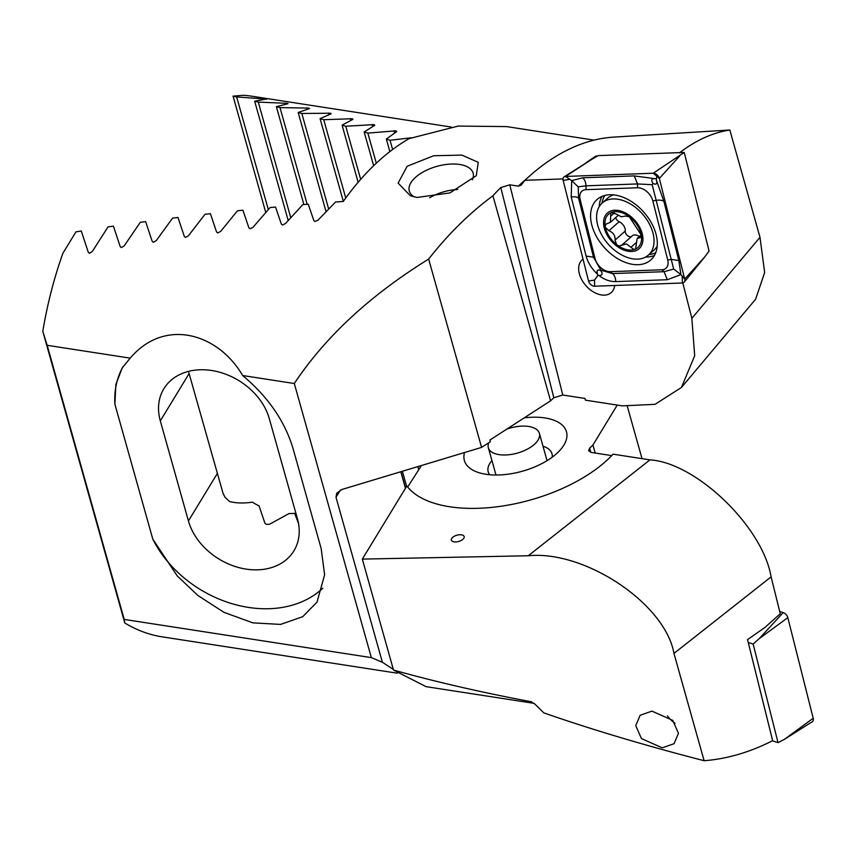 <?xml version="1.0" encoding="UTF-8"?>
<svg xmlns="http://www.w3.org/2000/svg" width="856" height="856" viewBox="0 0 856 856"><rect width="100%" height="100%" fill="white"/><g stroke="black" fill="none" stroke-linecap="round" stroke-linejoin="round"><path stroke-width="1.28" d="M583.043 259.186A21.881 14.338 -131.6 0 0 582.198 259.86A21.881 14.338 -131.6 0 0 581.812 279.826A21.881 14.338 -131.6 0 0 601.447 294.956A21.881 14.338 -131.6 0 0 611.248 292.581A21.881 14.338 -131.6 0 0 614.672 285.487M417.054 197.469L410.366 195.789L398.126 183.12L407.146 166.257L433.618 155.76L461.855 155.096L478.269 162.33L476.268 175.715L449.903 192.921L417.054 197.469M414.347 196.955A33.149 16.296 164.3 0 1 409.286 191.049A33.149 16.296 164.3 0 1 424.394 171.296A33.149 16.296 164.3 0 1 459.661 164.48A33.149 16.296 164.3 0 1 473.111 173.105A33.149 16.296 164.3 0 1 472.362 179.803M130.198 358.14C165.283 316.816 218.847 334.161 242.633 375.527C267.96 396.703 284.759 421.024 293.03 448.49L321.161 548.535L324.617 574.783L317.02 602.11L302.714 616.705L280.565 624.409L252.895 622.868L223.951 612.329L197.929 595.509L177.288 575.981L152.828 539.216L114.897 404.246L115.828 384.633L122.237 367.866L130.198 358.14L47.166 345.31L42.8 331.347A278.446 164.834 98.8 0 1 62.895 253.258L75.949 231.858L81.288 231.002L88.264 252.231L89.452 253.301L92.277 251.493L108.049 226.904L113.409 226.123L120.172 246.549L121.338 247.587L124.195 245.865L140.266 222.346L145.638 221.618L152.186 241.296L153.352 242.291L156.231 240.654L172.58 218.141L177.973 217.478L184.318 236.438L185.474 237.412L188.374 235.849L205.001 214.289L210.405 213.679L216.557 231.965L217.702 232.907L220.634 231.42L237.497 210.758L242.922 210.202L248.903 227.846L250.038 228.755L252.98 227.343L270.1 207.548L275.536 207.034L281.335 224.058L282.459 224.946L285.423 223.609L302.778 204.638L308.224 204.177L313.863 220.602L314.987 221.469L317.961 220.195L335.541 202.027L343.277 201.449A278.446 164.834 -81.2 0 1 409.104 138.629L458.185 126.078L506.559 126.592L594.118 140.127M188.491 371.376L222.988 493.174L225.021 497.272L229.558 501.53C236.031 503.21 243.65 503.435 252.424 502.183A59.663 45.957 -148.7 0 0 259.047 505.907L264.932 523.198L266.12 524.3L269.458 524.3L289.103 513.525A59.663 45.957 -148.7 0 0 294.635 513.354L298.487 523.412M691.862 318.346L759.989 237.305L729.826 130.016L613.399 137.131A286.76 169.756 98.8 0 0 524.91 180.316L520.983 185.281L518.329 186.148L509.759 184.821L500.792 187.571A278.446 164.834 98.8 0 0 492.928 195.767C469.366 213.262 447.945 234.362 428.653 259.079L481.586 447.399L490.349 441.728L489.878 440.07L550.568 400.833L553.821 397.73L562.788 395.023L585.001 398.457L585.429 400.159L622.312 405.862L655.033 404.332L681.44 387.479L694.697 355.754L691.862 318.346L682.799 282.951M729.826 130.016C712.684 132.648 695.885 140.256 679.439 152.86M584.755 163.817A296.561 175.555 -81.2 0 1 595.883 156.081L597.542 156.017M563.013 178.915L524.91 180.316M428.653 259.079C370.209 295.256 325.419 336.729 294.293 383.509L242.633 375.527M550.568 400.833L492.928 195.767M42.8 331.347L124.773 622.965L124.216 619.412L371.344 657.622L382.386 662.266L336.012 497.293L336.697 493.249L341.769 489.525L481.586 447.399M371.344 657.622L294.293 383.509M124.216 619.412L47.166 345.31M124.773 622.965A278.446 164.834 98.8 0 0 162.33 636.875L397.259 673.191M400.961 471.688L405.573 488.091M759.989 237.305L764.654 272.518L755.613 299.236L681.44 387.479M393.321 669.403L382.386 662.266M405.455 488.284L400.801 471.742M114.897 404.246A106.069 81.705 31.3 0 1 123.178 366.389M322.765 588.254A106.069 81.705 31.3 0 1 152.828 539.216M269.319 418.68A59.663 45.957 -148.7 0 0 220.035 372.339A59.663 45.957 -148.7 0 0 163.849 388.752A59.663 45.957 -148.7 0 0 160.307 420.885L188.427 520.94A59.663 45.957 -148.7 0 0 237.701 567.271A59.663 45.957 -148.7 0 0 293.897 550.868A59.663 45.957 -148.7 0 0 297.439 518.725L269.319 418.68M595.883 156.081L596.086 156.873M641.219 234.876L637.174 238.471L635.559 249.053A22.213 14.563 -131.6 0 0 641.262 235.047A22.213 14.563 -131.6 0 0 629.246 216.696L625.244 216.087L621.36 216.803L616.063 213.968L610.895 212.705A22.213 14.563 -131.6 0 0 605.139 226.048L605.385 227.396A22.213 14.563 -131.6 0 0 616.609 244.549L617.839 245.479A22.213 14.563 -131.6 0 0 626.688 249.62A22.213 14.563 -131.6 0 0 634.852 249.342L635.794 248.882M617.839 245.479L619.145 245.94L621.798 245.148L632.242 235.839A7.768 5.093 -131.6 0 0 631.985 236.096M621.617 245.319L626.346 243.853L633.568 249.278L634.852 249.342M631.567 236.449A4.441 2.91 48.4 0 1 629.577 236.673A4.441 2.91 48.4 0 1 625.244 231.045A7.768 5.093 -131.6 0 0 619.134 221.693A4.441 2.91 48.4 0 1 615.721 217.574M619.937 199.641A34.807 22.812 -131.6 0 0 602.207 203.011A34.807 22.812 -131.6 0 0 597.103 222.485A34.807 22.812 -131.6 0 0 630.69 258.426A34.807 22.812 -131.6 0 0 648.42 255.067A34.807 22.812 -131.6 0 0 653.535 235.593A34.807 22.812 -131.6 0 0 619.937 199.641M642.599 235.368A23.872 15.643 -131.6 0 0 619.562 210.715A23.872 15.643 -131.6 0 0 603.908 226.369A23.872 15.643 -131.6 0 0 626.934 251.022A23.872 15.643 -131.6 0 0 642.599 235.368M648.42 255.067L653.845 250.252A34.807 22.812 -131.6 0 0 657.226 245.929M637.185 238.471L640.727 237.433L641.262 235.047L629.246 216.696A22.213 14.563 -131.6 0 0 611.591 212.406M605.385 227.396L608.937 230.746C613.42 232.639 615.453 235.753 615.047 240.097L616.609 244.549M614.426 212.876L610.67 216.215L610.681 212.866M610.67 216.215L610.414 222.282L605.973 224.122L605.139 226.048M613.677 194.89A34.807 22.812 -131.6 0 0 607.632 198.196L602.207 203.011M639.325 236.556A7.768 5.093 -131.6 0 0 632.242 235.839M656.156 234.704A40.435 26.515 -131.6 0 0 630.102 200.711A40.435 26.515 -131.6 0 0 597.092 199.48A40.435 26.515 -131.6 0 0 591.731 224.743A40.435 26.515 -131.6 0 0 617.786 258.737A40.435 26.515 -131.6 0 0 650.795 259.967A40.435 26.515 -131.6 0 0 656.156 234.704M586.06 189.657A13.257 8.688 -131.6 0 0 580.154 199.491L595.07 258.587A13.257 8.688 -131.6 0 0 610.285 271.684L661.816 269.79A13.257 8.688 -131.6 0 0 667.723 259.957L652.818 200.86A13.257 8.688 -131.6 0 0 637.602 187.764L586.06 189.657L585.975 185.827L578.196 186.843L578.603 198.121L580.154 199.491M578.196 186.843L571.701 180.595L582.722 177.802L634.253 175.908L654.904 178.669C651.47 178.615 650.87 180.22 653.096 183.494C656.413 184.982 657.494 183.783 656.338 179.91L663.924 201.449L678.84 260.545L680.937 274.626L667.327 279.719L615.785 281.613C609.782 281.645 604.176 279.591 598.965 275.45C602.399 275.514 603.009 273.899 600.773 270.635C597.467 269.148 596.386 270.336 597.531 274.209C591.838 268.966 588.029 262.92 586.114 256.072L571.209 196.976L571.701 180.595L565.516 176.443A5.307 3.478 -131.6 0 0 564.158 176.839A5.307 3.478 -131.6 0 0 563.152 180.381L588.543 280.982A5.307 3.478 -131.6 0 0 594.631 286.225L682.36 282.994A5.307 3.478 -131.6 0 0 684.276 282.106A5.307 3.478 -131.6 0 0 684.725 279.067L659.345 178.455A5.307 3.478 -131.6 0 0 653.256 173.222L565.516 176.443L591.774 159.376L564.158 176.839M571.209 196.976A9.277 4.355 -14.2 0 1 578.603 198.121L593.508 257.217L600.869 270.143L612.532 273.588L664.063 271.694L673.683 269.051L680.937 274.626L684.725 279.067L704.895 256.757L709.089 251.043L684.222 152.454L653.256 173.222L659.345 178.455L679.514 156.145M684.222 152.454L598.237 155.61L591.774 159.376M656.338 179.91L656.841 176.272M597.531 274.209L597.852 275.493L598.965 275.45M597.852 275.493L594.492 280.105L594.631 286.225M656.017 178.626L654.904 178.669M673.683 269.051L652.176 184.703L637.517 183.933L637.602 187.764M653.096 183.494L652.176 184.703M457.757 189.476A32.421 15.932 -15.7 0 0 450.609 190.257A32.421 15.932 -15.7 0 0 437.427 193.959A32.421 15.932 -15.7 0 0 429.637 197.757M662.266 747.834L641.454 738.578L635.74 725.631L640.181 715.242L651.94 711.122L672.752 720.378L678.466 733.325L674.025 743.714L662.266 747.834M461.459 534.818A6.634 3.264 -15.7 0 0 454.408 536.177A6.634 3.264 -15.7 0 0 451.39 540.125A6.634 3.264 -15.7 0 0 454.076 541.859A6.634 3.264 -15.7 0 0 461.138 540.489A6.634 3.264 -15.7 0 0 464.155 536.541A6.634 3.264 -15.7 0 0 461.459 534.818M464.155 536.552A6.634 3.264 -15.7 0 0 461.47 534.829A6.634 3.264 -15.7 0 0 454.418 536.188A6.634 3.264 -15.7 0 0 451.39 540.136M491.933 460.549A33.149 16.296 -15.7 0 0 488.188 471.752A33.149 16.296 -15.7 0 0 489.739 474.738M464.519 452.546A53.04 26.065 -15.7 0 0 477.241 472.116A53.04 26.065 -15.7 0 0 485.887 474.267A53.04 26.065 -15.7 0 0 561.547 448.416A53.04 26.065 -15.7 0 0 544.951 417.942A53.04 26.065 -15.7 0 0 524.268 417.835M411.394 137.763L390.026 140.277L386.334 139.057L396.735 131.567L395.954 130.818L367.845 133.108L376.308 163.196M396.735 131.567L395.954 130.818M367.845 133.108L364.164 131.942L374.8 125.286L374.04 124.612L345.749 126.249L360.676 179.364M374.8 125.286L374.04 124.612M345.749 126.249L342.079 125.137L352.95 119.337L352.223 118.738L323.739 119.701L345.749 198.014M352.95 119.337L352.223 118.738M323.739 119.701L320.08 118.642L331.208 113.752L330.502 113.217L301.815 113.484L328.629 208.853M331.208 113.752L330.502 113.217M301.815 113.484L298.177 112.478L309.572 108.53L308.888 108.081L279.998 107.61L307.165 204.274M309.572 108.53L308.888 108.081M279.998 107.61L276.37 106.658L288.055 103.715L287.381 103.351L258.277 102.089L290.719 217.52M288.055 103.715L287.381 103.351M258.277 102.089L254.671 101.201L266.002 99.05L236.652 96.942L268.292 209.495M266.644 99.317L266.002 99.05M649.939 459.875L613.057 454.172A117.347 57.673 164.3 0 1 449.603 506.741A117.347 57.673 164.3 0 1 406.857 485.973L362.323 559.107L528.259 555.758L649.939 459.875C696.185 462.625 762.814 526.975 771.096 576.869L780.255 613.731L765.093 627.33L747.534 639.635L772.647 740.675C749.803 752.285 726.958 758.972 704.114 760.717L673.95 653.428C665.294 603.812 585.172 550.108 528.259 555.758M402.384 471.26L406.621 486.358M417.889 466.595L418.595 469.131M534.069 703.343L426.085 686.651L393.503 670.045C434.795 681.654 480.516 692.183 530.656 701.631L534.914 704.103L543.806 712.866C591.464 729.483 644.889 745.426 704.114 760.717M611.708 455.595L591.271 452.439L588.575 450.673L589.688 448.105L592.941 445.002L617.251 405.081M421.409 465.536L407.691 487.043M592.941 445.002L595.198 453.049M627.373 406.504L642.032 458.645M451.401 127.063L252.006 96.236A278.446 164.834 98.8 0 0 243.35 95.284L233.067 96.129L265.724 212.32M236.652 96.942L233.067 96.129M254.671 101.201L288.172 220.409M276.37 106.658L303.88 204.541M298.177 112.478L326.018 211.528M320.08 118.642L343.331 201.374M342.079 125.137L358.14 182.296M364.164 131.942L373.655 165.722M386.334 139.057L389.855 151.608M390.026 140.277L392.626 149.5M362.323 559.107L393.503 670.045M531.94 702.027A278.446 164.834 -81.2 0 1 530.656 701.631L531.319 701.802M552.248 457.168A33.149 16.296 -15.7 0 0 552.013 453.808A33.149 16.296 -15.7 0 0 542.993 446.201M506.795 429.124A26.515 13.033 164.3 0 1 539.387 433.371A26.515 13.033 164.3 0 1 521.304 451.829A26.515 13.033 164.3 0 1 488.327 447.72A26.515 13.033 164.3 0 1 488.755 442.766M489.996 440.476A26.515 13.033 164.3 0 1 490.659 439.567M675.063 723.309A19.891 13.033 48.4 0 1 667.487 715.894M748.24 642.449L753.152 644.065L778.029 742.655L784.578 739.242L813.2 718.238A5.307 3.478 48.4 0 1 812.205 721.769L784.578 739.242M778.029 742.655L772.401 740.804M779.698 611.473L783.197 612.618A5.307 3.478 48.4 0 1 787.82 617.636L813.2 718.238M753.152 644.065L759.197 638.64L787.82 617.636M518.329 186.148A278.446 164.834 -81.2 0 1 526.568 178.765M340.421 490.039L336.012 497.293M553.821 397.73L500.792 187.571M562.788 395.023L509.759 184.821M189.112 373.58L160.307 420.885M217.231 473.635L188.427 520.94M641.315 236.138L639.443 237.797M635.933 242.869L630.979 247.266M625.244 231.045L615.047 240.097M619.134 221.693L608.937 230.746M648.987 254.564A39.034 25.584 -131.6 0 0 655.707 252.777M602.035 196.377A40.435 26.515 -131.6 0 0 599.221 206.638M604.817 195.446A39.034 25.584 -131.6 0 0 601.993 203.204M645.563 257.067A40.435 26.515 -131.6 0 0 654.455 255.42M682.232 276.873L682.36 282.994M569.112 179.493L563.152 180.381M594.492 280.105L588.543 280.982M634.253 175.908L637.517 183.933L585.975 185.827A9.277 6.163 -92.1 0 0 582.722 177.802M663.924 201.449A9.277 4.355 -14.2 0 0 656.531 200.304L652.818 200.86M678.84 260.545L671.446 259.4L667.723 259.957M667.327 279.719L664.063 271.694L661.816 269.79M615.785 281.613A9.277 6.163 -92.1 0 0 612.532 273.588L610.285 271.684M586.114 256.072L593.508 257.217L595.07 258.587M771.096 576.869L673.95 653.428M263.958 98.804L264.14 99.467M285.348 103.137L285.615 104.09M306.855 107.909L307.197 109.129M328.479 113.067L328.897 114.544M350.211 118.62L350.692 120.332M372.039 124.516L372.585 126.453M393.963 130.765L394.573 132.915M589.688 448.105L590.758 452.343M759.197 638.64L783.197 612.618M618.118 215.455L610.414 222.282M704.895 256.757L684.276 282.106M539.387 433.371L547.059 460.667M488.327 447.72L495.999 475.016"/></g></svg>
